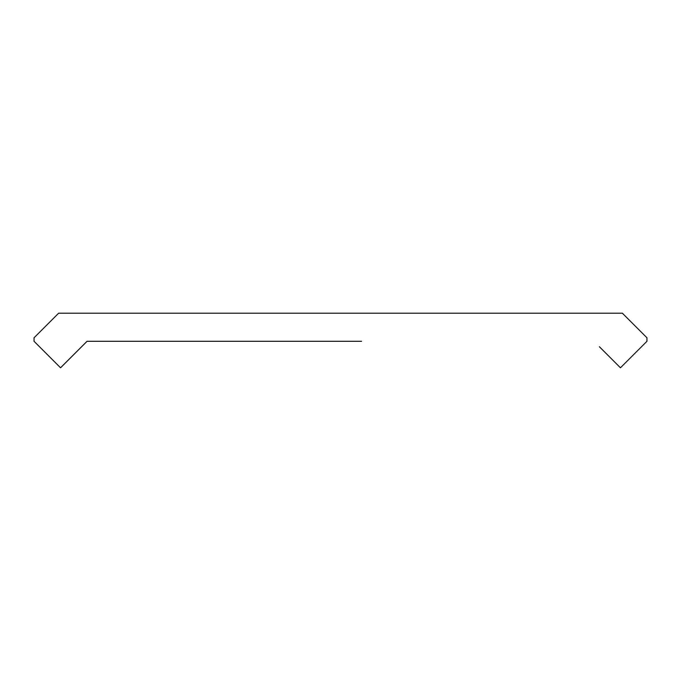 <?xml version="1.0" encoding="UTF-8"?>
<svg xmlns="http://www.w3.org/2000/svg" width="681" height="681" viewBox="0 0 681 681"><rect width="100%" height="100%" fill="white"/><g stroke="black" fill="none" stroke-linecap="round" stroke-linejoin="round"><path stroke-width="1.02" d="M81.618 346.731L60.549 367.791L87.057 341.292L319.44 341.292M361.56 341.292L87.057 341.292L60.549 367.791L34.05 341.292L34.05 337.776L58.626 313.209L622.374 313.209L646.95 337.776L646.95 341.292L620.451 367.791L599.382 346.731"/></g></svg>
